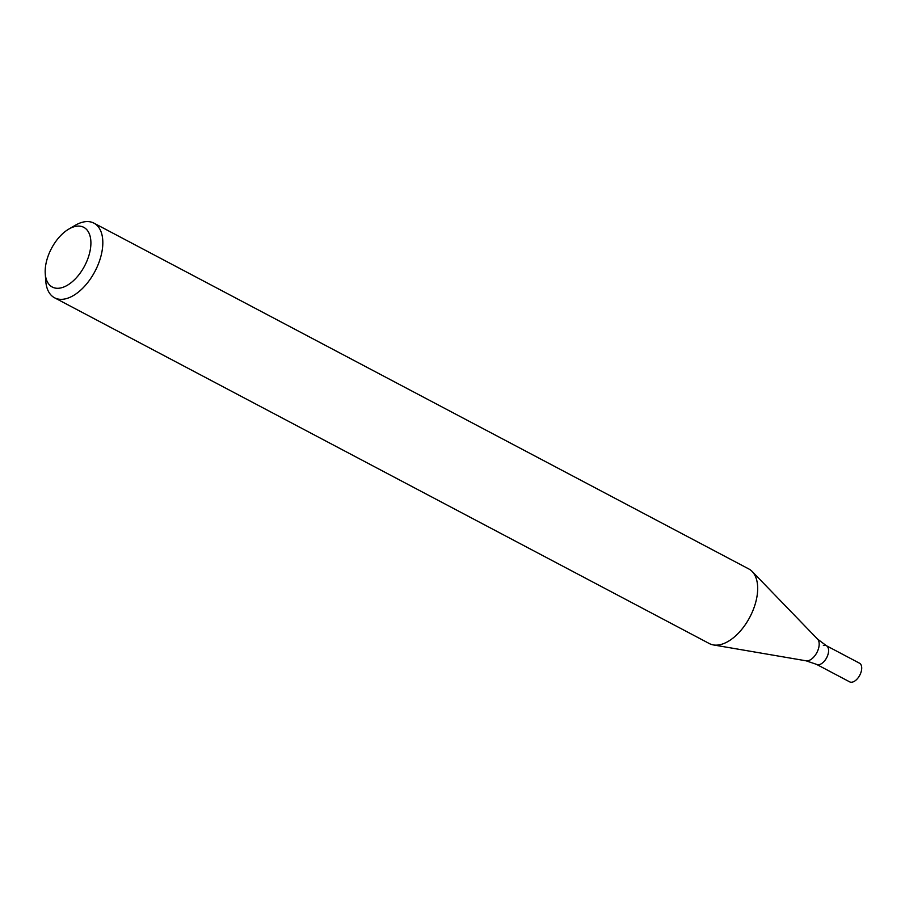 <?xml version="1.0" encoding="UTF-8"?>
<svg xmlns="http://www.w3.org/2000/svg" width="905" height="905" viewBox="0 0 905 905"><rect width="100%" height="100%" fill="white"/><g stroke="black" fill="none" stroke-linecap="round" stroke-linejoin="round"><path stroke-width="1.36" d="M68.746 229.112L75.126 225.368A42.207 23.417 117.8 0 1 93.962 223.15A42.207 23.417 117.8 0 1 99.109 262.043A42.207 23.417 117.8 0 1 66.574 298.548A42.207 23.417 117.8 0 1 54.549 297.779A42.207 23.417 117.8 0 1 45.759 280.98L45.25 273.593A33.757 18.733 117.8 0 1 68.746 229.112A33.757 18.733 117.8 0 1 90.647 247.269A33.757 18.733 117.8 0 1 61.902 287.654A33.757 18.733 117.8 0 1 45.25 273.593M93.962 223.15L748.808 568.951A42.207 23.417 117.8 0 1 752.191 571.508A42.207 23.417 117.8 0 1 752.598 611.327A42.207 23.417 117.8 0 1 721.421 644.349A42.207 23.417 117.8 0 1 713.412 644.937A42.207 23.417 117.8 0 1 709.396 643.591L54.549 297.779M826.378 645.706L817.566 639.111A12.466 6.923 -62.2 0 1 816.864 652.607A12.466 6.923 -62.2 0 1 806.106 660.808L816.525 664.361A10.555 5.849 -62.2 0 0 826.638 657.765A10.555 5.849 -62.2 0 0 826.378 645.706L859.501 663.195A10.555 5.849 -62.2 0 1 859.75 675.254A10.555 5.849 -62.2 0 1 849.648 681.85L816.525 664.361A10.555 5.849 -62.2 0 0 826.638 657.765A10.555 5.849 -62.2 0 0 826.378 645.706A10.555 5.849 -62.2 0 0 823.38 645.514M817.566 639.111L752.191 571.508M806.106 660.808L713.412 644.937"/></g></svg>
